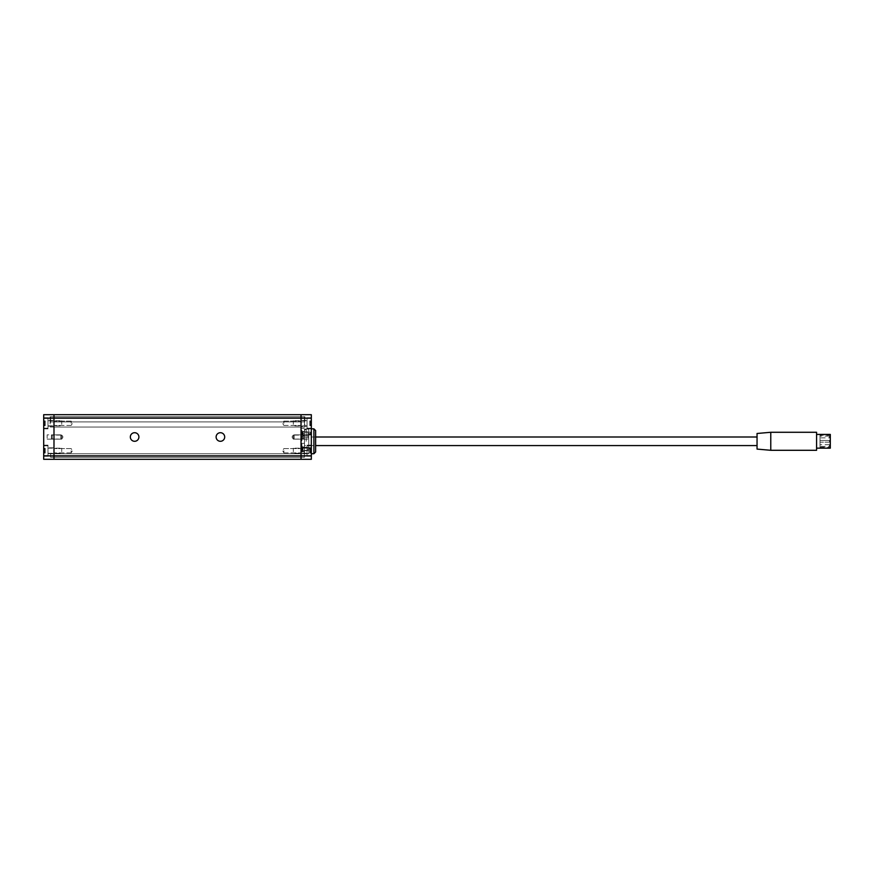 <?xml version="1.0" encoding="UTF-8"?>
<svg xmlns="http://www.w3.org/2000/svg" width="874" height="874" viewBox="0 0 874 874"><rect width="100%" height="100%" fill="white"/><g stroke="black" fill="none" stroke-linecap="round" stroke-linejoin="round"><path stroke-width="0.66" stroke-dasharray="4.37 3.28" d="M216.118 437A4.294 4.294 0 0 0 220.401 441.294A4.294 4.294 0 0 0 224.694 437A4.294 4.294 0 0 0 220.401 432.706A4.294 4.294 0 0 0 216.118 437A4.294 4.294 0 0 1 220.401 432.706A4.294 4.294 0 0 1 224.694 437A4.294 4.294 0 0 1 220.401 441.294A4.294 4.294 0 0 1 216.118 437A4.294 4.294 0 0 1 220.401 432.706A4.294 4.294 0 0 1 224.694 437A4.294 4.294 0 0 1 220.401 441.294A4.294 4.294 0 0 1 216.118 437M130.335 437A4.294 4.294 0 0 0 134.629 441.294A4.294 4.294 0 0 0 138.911 437A4.294 4.294 0 0 0 134.629 432.706A4.294 4.294 0 0 0 130.335 437A4.294 4.294 0 0 1 134.629 432.706A4.294 4.294 0 0 1 138.911 437A4.294 4.294 0 0 1 134.629 441.294A4.294 4.294 0 0 1 130.335 437A4.294 4.294 0 0 1 134.629 432.706A4.294 4.294 0 0 1 138.911 437A4.294 4.294 0 0 1 134.629 441.294A4.294 4.294 0 0 1 130.335 437M301.038 437L301.038 439.141L301.038 437M293.314 437L293.314 439.141L293.314 437M53.991 437L53.991 439.141L53.991 437M61.715 437L61.715 439.141L61.715 437M53.991 423.278L53.991 421.126L53.991 423.278M71.155 423.278L71.155 421.126L71.155 423.278M53.991 450.722L53.991 452.874L53.991 450.722M71.155 450.722L71.155 452.874L71.155 450.722M301.038 423.278L301.038 421.126L301.038 423.278M283.886 423.278L283.886 421.126L283.886 423.278M301.038 450.722L301.038 452.874L301.038 450.722M283.886 450.722L283.886 452.874L283.886 450.722M43.7 455.867L43.7 459.298L301.038 459.298L301.038 427.047L53.991 427.047L53.991 414.702L43.7 414.702L43.7 418.133L53.991 418.133L53.991 414.702L301.038 414.702L53.991 414.702L53.991 455.867L53.991 418.133L301.038 418.133L301.038 459.298L53.991 459.298L53.991 426.184L50.561 426.184L50.561 420.361L50.561 427.047L53.991 427.047L50.561 427.047L50.561 426.184L53.991 426.184L47.994 426.195L47.994 420.361L47.994 426.195L47.994 420.361L47.994 426.195L53.991 426.195L53.991 420.361L47.994 420.361L50.561 420.361L50.561 418.471L50.561 420.361L53.991 420.361L53.991 418.471L53.991 427.047L301.038 427.047L53.991 427.047L301.038 427.047L301.038 416.756L53.991 416.756L53.991 418.471L53.991 416.756L50.561 416.756L301.038 416.756L53.991 416.756L301.038 416.756L301.038 414.702L301.038 418.133L311.33 418.133L311.33 455.867L43.7 455.867L43.7 418.133M311.33 418.133L311.33 414.702L301.038 414.702L301.038 459.298L301.038 457.244L53.991 457.244L53.991 453.814L53.991 457.244L50.561 457.244L301.038 457.244L53.991 457.244L301.038 457.244L301.038 455.529L301.038 457.244L304.469 457.244L301.038 457.244L301.038 453.814L50.561 453.814L304.469 453.814L301.038 453.814L301.038 433.57L301.038 455.529L301.038 418.471L301.038 426.195L307.047 426.195L307.047 420.361L307.047 426.195L307.047 420.361L307.047 426.195L304.469 426.195L304.469 420.361L307.047 420.361L301.038 420.361L304.469 420.361L304.469 426.195L301.038 426.195L301.038 427.047L304.469 427.047L304.469 426.195L304.469 427.047L301.038 427.047L301.038 416.756L301.038 418.471L301.038 416.756L304.469 416.756L304.469 420.361L304.469 416.756L301.038 416.756L301.038 414.702L53.991 414.702L53.991 459.298L53.991 455.867L53.991 459.298L311.33 459.298L311.33 455.867M47.13 439.141L53.991 439.141L47.13 439.141L47.13 434.859L53.991 434.859L47.13 434.859L47.13 439.141M47.994 445.15L43.7 445.15L43.7 456.304L43.7 445.15L43.7 456.304L43.7 445.15L47.994 445.15L47.994 456.304L43.7 456.304L47.994 456.304L47.994 445.15M53.991 447.805L47.994 447.805L47.994 453.639L47.994 447.805L47.994 453.639L47.994 447.805L53.991 447.805L53.991 453.639L47.994 453.639L53.991 453.639L53.991 447.805M47.994 417.696L43.7 417.696L43.7 428.85L43.7 417.696L43.7 428.85L43.7 417.696L47.994 417.696L47.994 428.85L43.7 428.85L47.994 428.85L47.994 417.696M50.561 418.471L50.561 416.756L50.561 418.471L53.991 418.471L50.561 418.471M50.561 453.814L50.561 457.244L50.561 453.814L50.561 457.244L304.469 457.244L304.469 455.529L304.469 457.244L50.561 457.244L50.561 453.814L304.469 453.814L301.038 453.814L301.038 428.424L301.038 453.814L304.469 453.814L301.038 453.814L304.469 453.814L304.469 433.57L304.469 457.244L304.469 453.814L50.561 453.814M310.478 434.946L304.469 434.946L304.469 432.193L304.469 434.946L304.469 432.193L304.469 434.946L310.478 434.946L310.478 432.193L304.469 432.193L310.478 432.193L310.478 434.946L310.478 432.193L310.478 434.946L311.297 433.57L310.478 432.193L311.297 433.57L310.478 434.946M304.469 447.641L304.469 439.054L301.901 439.054L304.469 439.054L304.469 434.771L304.469 447.641L310.478 447.641L310.478 450.383L311.297 449.007L310.478 447.641L310.478 450.383L311.297 449.007L311.33 433.57L311.33 449.007L310.478 447.641L310.478 450.383L304.469 450.383L304.469 447.641L304.469 450.383L304.469 447.641L304.469 450.383L310.478 450.383L310.478 447.641L304.469 447.641L304.469 451.924L304.469 447.641L301.038 447.641L301.038 451.071L301.038 447.641L301.038 451.071L301.038 447.641L301.038 451.071L301.038 447.641L301.038 451.071L301.038 447.641L307.047 447.805L307.047 453.639L307.047 447.805L307.047 453.639L307.047 447.805L301.038 447.805L301.038 453.639L307.047 453.639L301.038 453.639L301.038 447.521L301.038 450.503L301.038 447.521L301.901 447.641L301.038 447.641L301.901 447.641L301.901 451.071L301.038 451.071L301.901 451.071L301.901 447.641L301.901 451.071L301.901 447.641L301.901 451.071L301.038 451.071L301.901 451.071L301.901 434.771L301.901 447.641M307.899 439.141L301.038 439.141L307.899 439.141L307.899 434.859L301.038 434.859L307.899 434.859L307.899 439.141M307.047 445.15L311.33 445.15L311.33 456.304L311.33 445.15L311.33 456.304L311.33 445.15L307.047 445.15L307.047 456.304L311.33 456.304L307.047 456.304L307.047 445.15M307.047 417.696L311.33 417.696L311.33 428.85L311.33 417.696L311.33 428.85L311.33 417.696L307.047 417.696L307.047 428.85L311.33 428.85L311.33 441.294L311.33 428.85L307.047 428.85L307.047 417.696M311.33 449.007L308.762 449.007L308.762 433.57L308.762 449.007M311.33 433.57L308.762 433.57M308.762 453.475L308.762 429.112L308.762 453.475L304.469 453.475L304.469 429.112L304.469 453.475M308.762 429.112L304.469 429.112M304.469 433.57L304.469 453.814L304.469 428.424L301.038 428.424L304.469 428.424L301.038 428.424L304.469 428.424L304.469 433.57L301.038 433.57L301.038 428.424L301.038 433.57L304.469 433.57M50.124 416.756L50.124 421.902L304.895 421.902L50.124 421.902L50.135 427.047L304.895 427.047L50.135 427.047L50.135 421.902L304.895 421.902L304.895 427.047L304.895 421.902L50.135 421.902L50.124 416.756L304.895 416.756L304.895 421.902L304.895 416.756L50.124 416.756M304.469 441.294L304.469 430.565L304.469 441.294M315.623 441.294L315.623 437L315.623 445.576L304.469 445.576M308.762 441.294L308.762 428.85L308.762 441.294M311.33 441.294L311.33 453.726L311.33 441.294M302.754 435.623L301.038 437.339L301.038 429.789L301.038 437.339L301.038 429.789L301.038 437.339L302.754 435.623L302.754 431.505L301.038 429.789L302.754 431.505L302.754 435.623L302.754 431.505L302.754 435.623L304.469 435.623L302.754 435.623M304.469 431.505L302.754 431.505L304.469 431.505L304.469 435.623L304.469 431.505M302.754 451.071L301.038 452.787L301.038 445.237L301.038 452.787L301.038 445.237L301.038 452.787L302.754 451.071L302.754 446.953L301.038 445.237L302.754 446.953L302.754 451.071L302.754 446.953L302.754 451.071L304.469 451.071L302.754 451.071M304.469 446.953L302.754 446.953L304.469 446.953L304.469 451.071L304.469 446.953M301.901 434.771L304.469 434.771L301.901 434.771M301.901 443.347L304.469 443.347L301.901 443.347M304.469 451.924L301.901 451.924L304.469 451.924M829.437 446.439L829.437 444.724L829.437 446.439L820.009 446.439L820.009 444.724L820.009 446.439M829.437 444.724L820.009 444.724M829.437 440.43L829.437 442.146L820.009 442.146L820.009 440.43L820.009 442.146L820.009 440.43L820.009 442.146L829.437 442.146L829.437 440.43L820.009 440.43L829.437 440.43L829.437 442.146L829.437 440.43M829.437 437.863L829.437 436.137L829.437 437.863L820.009 437.863L820.009 436.137L820.009 437.863M829.437 436.137L820.009 436.137M820.009 435.285L820.009 447.291L820.009 435.285L830.3 435.285L830.3 447.291L830.3 435.285M820.009 447.291L830.3 447.291M757.048 445.576L757.048 437L757.048 445.576M816.578 448.154L816.578 434.422L816.578 448.154M830.3 434.422L830.3 448.154M816.578 432.28L816.578 450.296M770.77 450.296L770.77 432.28M757.048 433.482L757.048 449.094M45.24 424.851L45.24 420.886L45.24 425.66L45.24 424.84L43.875 424.873L43.875 420.886L43.875 425.66L43.875 424.84L45.24 424.873M47.994 424.294L47.994 420.7L47.994 424.294M61.715 424.294L61.715 420.7L61.715 424.294M43.875 425.223L43.875 418.384L43.875 425.223M47.994 425.223L47.994 418.384L47.994 425.223M43.875 424.491L43.875 420.886L43.875 425.66L43.875 424.469L45.24 424.48L45.24 420.886L45.24 425.66L45.24 424.469L43.875 424.469M309.789 421.705L309.789 425.66L309.789 420.886L309.789 421.781L311.166 421.705L311.166 420.886L311.166 425.66L311.166 420.886L311.166 421.781L309.789 421.705M307.047 424.294L307.047 420.7L307.047 424.294M293.314 424.294L293.314 420.7L293.314 424.294M311.166 425.223L311.166 418.384L311.166 425.223M307.047 425.223L307.047 418.384L307.047 425.223M43.875 422.087L45.24 422.066L43.875 422.087M43.875 421.705L45.24 421.781L43.875 421.705M311.166 424.491L309.789 424.469L311.166 424.491M311.166 422.066L309.789 422.087L311.166 422.066M45.24 452.295L45.24 448.34L45.24 453.114L45.24 448.34L45.24 452.295L43.875 452.328L43.875 448.34L43.875 453.114L43.875 448.34L43.875 452.295L45.24 452.295M47.994 451.749L47.994 448.154L47.994 451.749M61.715 451.749L61.715 448.154L61.715 451.749M43.875 452.666L43.875 445.838L43.875 452.666M47.994 452.666L47.994 445.838L47.994 452.666M309.789 449.149L309.789 453.114L309.789 448.34L309.789 449.236L311.166 449.127L311.166 453.114L311.166 448.34L311.166 449.236L309.789 449.127M307.047 451.749L307.047 448.154L307.047 451.749M293.314 451.749L293.314 448.154L293.314 451.749M311.166 452.666L311.166 445.838L311.166 452.666M307.047 452.666L307.047 445.838L307.047 452.666M43.875 451.913L45.24 451.934L43.875 451.913M43.875 449.531L45.24 449.509L43.875 449.531M43.875 449.16L45.24 449.236L43.875 449.16M311.166 451.934L309.789 451.913L311.166 451.934M311.166 448.34L309.789 448.373L311.166 448.34M311.166 449.509L309.789 449.531L311.166 449.509M302.065 432.816L302.065 435.055L302.065 432.816L301.038 432.772L301.038 435.055L301.038 432.816L302.065 432.772M303.103 434.815L303.103 431.854L303.103 434.815M307.899 434.815L307.899 431.854L307.899 434.815M301.552 435.951L301.552 430.314L301.552 435.951M301.038 435.951L301.038 430.314L301.038 435.951M302.065 448.253L302.065 450.503L302.065 448.253M303.103 450.263L303.103 447.291L303.103 450.263M307.899 450.263L307.899 447.291L307.899 450.263M301.552 451.388L301.552 445.751L301.552 451.388M301.038 451.388L301.038 445.751L301.038 451.388M301.038 432.412L302.065 432.084L301.038 432.412M302.065 447.859L301.038 447.859L302.065 447.859M293.314 438.027L293.314 435.088L293.314 438.027M294.177 435.853L294.177 439.141L294.177 435.853M303.617 435.973L303.617 438.912L303.617 435.973M302.754 438.147L302.754 434.859L302.754 438.147M293.314 435.186L293.314 438.912L293.314 435.186M294.177 439.032L294.177 434.859L294.177 439.032M303.617 438.814L303.617 435.088L303.617 438.814M302.754 434.968L302.754 439.141L302.754 434.968M61.715 437.83L61.715 435.088L61.715 437.83M60.852 436.06L60.852 439.141L60.852 436.06M51.424 436.17L51.424 438.912L51.424 436.17M52.276 437.94L52.276 434.859L52.276 437.94M61.715 438.868L61.715 435.088L61.715 438.868M60.852 434.902L60.852 439.141L60.852 434.902M51.424 435.132L51.424 438.912L51.424 435.132M52.276 439.098L52.276 434.859L52.276 439.098M304.469 418.471L301.038 418.471L304.469 418.471M306.184 441.294L306.184 428.85L306.184 441.294M313.908 428.85L313.908 453.726M45.24 424.84L43.875 424.84L45.24 424.84M45.24 421.17L43.875 421.17L45.24 421.17M45.24 422.371L43.875 422.371L45.24 422.371M45.24 425.288L43.875 425.288L45.24 425.288M45.24 423.726L43.875 423.726L45.24 423.726M45.24 421.257L43.875 421.257L45.24 421.257M45.24 422.83L43.875 422.83L45.24 422.83M45.24 424.185L43.875 424.185L45.24 424.185M45.24 425.387L43.875 425.387L45.24 425.387M309.789 421.17L311.166 421.17L309.789 421.17M309.789 424.84L311.166 424.84L309.789 424.84M309.789 425.288L311.166 425.288L309.789 425.288M309.789 422.371L311.166 422.371L309.789 422.371M309.789 423.726L311.166 423.726L309.789 423.726M309.789 425.387L311.166 425.387L309.789 425.387M309.789 424.185L311.166 424.185L309.789 424.185M309.789 422.83L311.166 422.83L309.789 422.83M309.789 421.257L311.166 421.257L309.789 421.257M45.24 448.613L43.875 448.613L45.24 448.613M45.24 449.815L43.875 449.815L45.24 449.815M45.24 452.743L43.875 452.743L45.24 452.743M45.24 451.17L43.875 451.17L45.24 451.17M45.24 448.712L43.875 448.712L45.24 448.712M45.24 450.274L43.875 450.274L45.24 450.274M45.24 451.629L43.875 451.629L45.24 451.629M45.24 452.83L43.875 452.83L45.24 452.83M309.789 448.613L311.166 448.613L309.789 448.613M309.789 452.295L311.166 452.295L309.789 452.295M309.789 452.743L311.166 452.743L309.789 452.743M309.789 449.815L311.166 449.815L309.789 449.815M309.789 451.17L311.166 451.17L309.789 451.17M309.789 452.83L311.166 452.83L309.789 452.83M309.789 451.629L311.166 451.629L309.789 451.629M309.789 450.274L311.166 450.274L309.789 450.274M309.789 448.712L311.166 448.712L309.789 448.712M309.789 449.16L311.166 449.16L309.789 449.16M302.065 432.368L301.038 432.368L302.065 432.368M302.065 434.127L301.038 434.127L302.065 434.127M302.065 434.924L301.038 434.924L302.065 434.924M302.065 433.526L301.038 433.526L302.065 433.526M302.065 434.356L301.038 434.356L302.065 434.356M302.065 434.728L301.038 434.728L302.065 434.728M302.065 434.771L301.038 434.771L302.065 434.771M302.065 433.613L301.038 433.613L302.065 433.613M302.065 432.215L301.038 432.215L302.065 432.215M302.065 433.001L301.038 433.001L302.065 433.001M302.065 447.805L301.038 447.805L302.065 447.805M302.065 449.575L301.038 449.575L302.065 449.575M302.065 450.361L301.038 450.361L302.065 450.361M302.065 448.963L301.038 448.963L302.065 448.963M302.065 449.804L301.038 449.804L302.065 449.804M302.065 450.165L301.038 450.165L302.065 450.165M302.065 450.208L301.038 450.208L302.065 450.208M302.065 449.05L301.038 449.05L302.065 449.05M302.065 448.22L301.038 448.22L302.065 448.22M302.065 447.652L301.038 447.652L302.065 447.652M302.065 448.449L301.038 448.449L302.065 448.449M293.314 439.141L301.038 439.141L293.314 439.141L292.025 437L293.314 434.859L301.038 434.859L293.314 434.859L292.025 437L293.314 439.141M61.715 439.141L53.991 439.141L61.715 439.141L63.004 437L61.715 434.859L53.991 434.859L61.715 434.859L63.004 437L61.715 439.141M71.155 425.419L53.991 425.419L71.155 425.419L72.433 423.278L71.155 421.126L53.991 421.126L71.155 421.126L72.433 423.278L71.155 425.419M71.155 452.874L53.991 452.874L71.155 452.874L72.433 450.722L71.155 448.581L53.991 448.581L71.155 448.581L72.433 450.722L71.155 452.874M283.886 425.419L301.038 425.419L283.886 425.419L282.597 423.278L283.886 421.126L301.038 421.126L283.886 421.126L282.597 423.278L283.886 425.419M283.886 452.874L301.038 452.874L283.886 452.874L282.597 450.722L283.886 448.581L301.038 448.581L283.886 448.581L282.597 450.722L283.886 452.874M308.762 428.85L306.184 428.85L304.469 430.565M311.33 434.422L308.762 434.422M311.33 448.154L308.762 448.154M308.762 453.726L306.184 453.726C305.747 454.152 305.179 453.584 304.469 452.011M315.623 437L304.469 437M45.24 424.764L43.875 424.764L45.24 424.764M47.994 420.7L61.715 420.7L47.994 420.7M43.875 418.384L47.994 418.384L43.875 418.384M43.875 428.162L47.994 428.162L43.875 428.162M47.994 425.846L61.715 425.846L47.994 425.846M45.24 421.672L43.875 421.672L45.24 421.672M45.24 421.781L43.875 421.781L45.24 421.781M45.24 420.886L43.875 420.886L45.24 420.886M45.24 425.66L43.875 425.66L45.24 425.66M309.789 424.873L311.166 424.873L309.789 424.873M309.789 425.66L311.166 425.66L309.789 425.66M307.047 425.846L293.314 425.846L307.047 425.846M311.166 428.162L307.047 428.162L311.166 428.162M311.166 418.384L307.047 418.384L311.166 418.384M307.047 420.7L293.314 420.7L307.047 420.7M309.789 424.764L311.166 424.764L309.789 424.764M309.789 420.886L311.166 420.886L309.789 420.886M309.789 421.781L311.166 421.781L309.789 421.781M309.789 421.672L311.166 421.672L309.789 421.672M45.24 452.219L43.875 452.219L45.24 452.219M47.994 448.154L61.715 448.154L47.994 448.154M43.875 445.838L47.994 445.838L43.875 445.838M43.875 455.616L47.994 455.616L43.875 455.616M47.994 453.3L61.715 453.3L47.994 453.3M45.24 449.127L43.875 449.127L45.24 449.127M45.24 449.236L43.875 449.236L45.24 449.236M45.24 448.34L43.875 448.34L45.24 448.34M45.24 452.328L43.875 452.328L45.24 452.328M45.24 453.114L43.875 453.114L45.24 453.114M309.789 452.328L311.166 452.328L309.789 452.328M309.789 453.114L311.166 453.114L309.789 453.114M307.047 453.3L293.314 453.3L307.047 453.3M311.166 455.616L307.047 455.616L311.166 455.616M311.166 445.838L307.047 445.838L311.166 445.838M307.047 448.154L293.314 448.154L307.047 448.154M309.789 452.219L311.166 452.219L309.789 452.219M309.789 449.236L311.166 449.236L309.789 449.236M302.065 435.055L301.038 435.055L302.065 435.055M303.103 435.285L307.899 435.285L303.103 435.285L301.552 436.825L303.103 435.285M301.038 430.314L303.103 431.854L307.899 431.854L303.103 431.854L301.038 430.314M302.065 434.629L301.038 434.629L302.065 434.629M302.065 432.51L301.038 432.51L302.065 432.51M302.065 432.084L301.038 432.084L302.065 432.084M302.065 450.503L301.038 450.503L302.065 450.503M303.103 450.722L307.899 450.722L303.103 450.722L301.552 452.273L303.103 450.722M301.038 445.751L303.103 447.291L307.899 447.291L303.103 447.291L301.038 445.751M302.065 450.066L301.038 450.066L302.065 450.066M302.065 447.958L301.038 447.958L302.065 447.958M302.065 447.521L301.038 447.521L302.065 447.521M293.314 435.088L303.617 435.088L293.314 435.088M294.177 439.141L303.617 438.912L294.177 439.141M61.715 435.088L51.424 435.088L61.715 435.088M60.852 439.141L51.424 438.912L60.852 439.141"/><path stroke-width="1.31" d="M216.118 437A4.294 4.294 0 0 0 220.401 441.294A4.294 4.294 0 0 0 224.694 437A4.294 4.294 0 0 0 220.401 432.706A4.294 4.294 0 0 0 216.118 437M130.335 437A4.294 4.294 0 0 0 134.629 441.294A4.294 4.294 0 0 0 138.911 437A4.294 4.294 0 0 0 134.629 432.706A4.294 4.294 0 0 0 130.335 437M43.7 418.133L43.7 414.702L301.038 414.702L301.038 459.298L53.991 459.298L53.991 455.867L301.038 455.867L301.038 418.133L53.991 418.133L53.991 459.298L43.7 459.298L43.7 455.867L53.991 455.867L53.991 414.702L53.991 418.133L43.7 418.133L43.7 455.867M311.33 455.867L311.33 459.298L301.038 459.298L301.038 455.867L311.33 455.867L311.33 418.133L301.038 418.133L301.038 414.702L311.33 414.702L311.33 418.133M315.623 441.294L315.623 430.565L315.623 452.011L315.623 445.576L757.048 445.576M757.048 449.094L757.048 433.482L770.77 432.28L770.77 450.296L757.048 449.094M757.048 437L315.623 437M770.77 450.296L816.578 450.296L816.578 432.28L770.77 432.28M816.578 448.154L830.3 448.154L830.3 434.422L816.578 434.422M315.623 452.011L313.908 453.726L313.908 428.85L311.33 428.85M313.908 428.85L315.623 430.565M313.908 453.726L311.33 453.726"/></g></svg>
